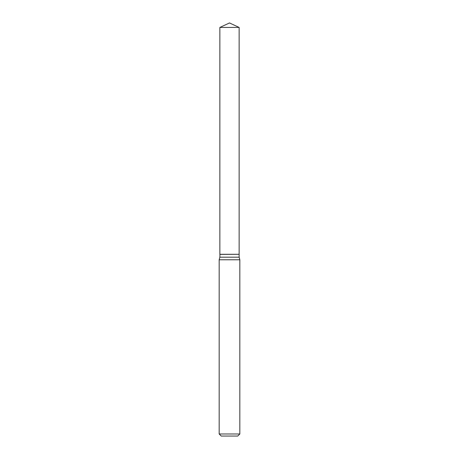<?xml version="1.0" encoding="UTF-8"?>
<svg xmlns="http://www.w3.org/2000/svg" width="459" height="459" viewBox="0 0 459 459"><rect width="100%" height="100%" fill="white"/><g stroke="black" fill="none" stroke-linecap="round" stroke-linejoin="round"><path stroke-width="0.69" d="M239.139 27.442L219.861 27.442L219.861 254.297L239.139 254.297L239.139 27.442L229.5 22.95L219.861 27.442M219.953 254.297L219.861 257.183L219.172 259.765L219.172 433.984L239.827 433.984L237.762 436.05L221.238 436.05L219.172 433.984M239.047 254.297L219.861 254.389M239.139 254.389L239.139 257.183L239.827 259.765L219.172 259.765M239.827 259.765L239.827 433.984M239.139 257.183L219.861 257.183"/></g></svg>
